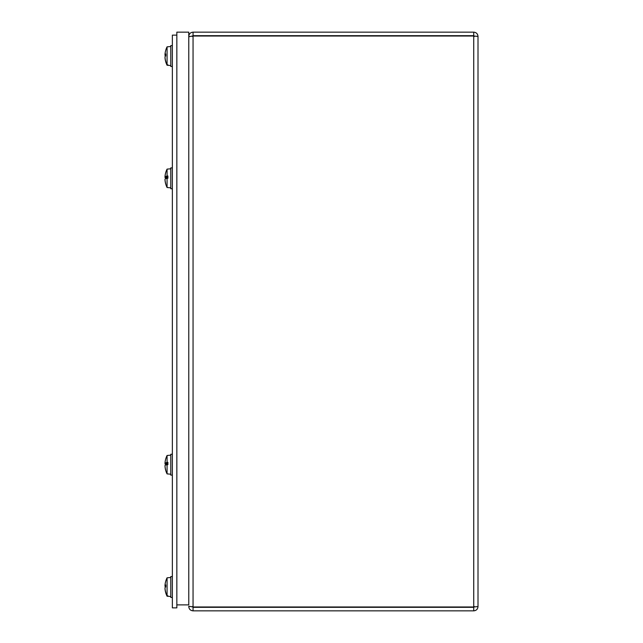 <?xml version="1.0" encoding="UTF-8"?>
<svg xmlns="http://www.w3.org/2000/svg" width="643" height="643" viewBox="0 0 643 643"><rect width="100%" height="100%" fill="white"/><g stroke="black" fill="none" stroke-linecap="round" stroke-linejoin="round"><path stroke-width="0.96" d="M188.777 36.764L192.418 36.024M188.777 606.236L188.777 606.574C189.01 609.154 190.432 610.577 193.053 610.85L473.73 610.85C476.326 610.601 477.749 609.178 478.006 606.574L473.73 606.984L193.053 606.984L188.777 606.236M474.47 36.426L473.73 35.678L473.73 32.15L193.053 32.15C190.441 32.415 189.018 33.838 188.777 36.426L189.243 36.426M192.305 36.426L193.053 35.678L473.73 35.678M189.235 606.574L188.777 606.574M192.305 606.574L193.053 607.322L193.053 610.85M474.47 606.574L473.73 607.322L193.053 607.322M193.053 606.984L193.053 36.016L473.73 36.016L478.006 36.426L478.006 606.574M473.73 607.322L473.73 610.85M474.373 36.056L473.73 36.016L473.73 606.984L474.373 606.944M478.006 36.426C477.757 33.83 476.326 32.407 473.73 32.15M176.841 604.886L188.777 604.886L188.777 32.15L176.841 32.15L176.841 607.868L172.364 607.868L172.364 35.132L176.841 35.132M165.018 54.534L165.018 55.386A20.745 3.311 -174.9 0 0 165.677 56.037A20.745 3.311 -5.1 0 0 165.018 56.688L165.018 57.54A20.745 20.166 -158.2 0 0 165.645 61.077A20.761 19.66 0 0 0 165.717 61.318A20.737 20.271 0 0 0 167.067 64.774L167.067 46.931M170.789 46.513L167.067 46.843A20.737 20.447 0 0 0 165.725 50.315L165.725 50.315A20.737 20.447 0 0 0 165.717 50.347A20.761 20.729 0 0 0 165.645 50.596A20.745 20.399 -151.4 0 0 165.018 54.157L165.018 54.727L165.018 54.157M165.018 585.508L165.018 586.36A20.745 3.311 -174.9 0 0 165.677 587.011A20.745 3.311 -5.1 0 0 165.018 587.662L165.018 588.514A20.745 20.166 -158.2 0 0 165.645 592.05A20.761 19.66 0 0 0 165.717 592.291A20.737 20.271 0 0 0 167.067 595.748L167.067 577.904M170.789 577.486L167.067 577.816A20.737 20.447 0 0 0 165.725 581.288L165.725 581.288A20.737 20.447 0 0 0 165.717 581.32A20.761 20.729 0 0 0 165.645 581.569A20.745 20.399 -151.4 0 0 165.018 585.13L165.018 585.701L165.018 585.13M172.364 66.478L170.789 66.478L170.789 45.597L172.364 45.597M167.067 46.843A20.761 20.761 0 0 0 165.725 50.315A20.737 20.447 0 0 0 165.717 50.347M165.018 56.688A20.745 3.311 -5.1 0 1 165.725 56.005L165.725 53.94A20.745 4.525 -174.9 0 0 165.018 54.727L165.709 54.792M167.067 64.774L167.903 64.847L167.903 65.289L167.067 65.216A20.737 20.447 180 0 1 165.725 61.76A20.737 20.447 180 0 1 165.717 61.728A20.761 20.729 180 0 1 165.645 61.479L165.741 61.398M165.018 57.348L165.018 57.918A20.745 20.399 -28.6 0 0 165.645 61.479M167.903 64.847L167.903 65.289M172.364 597.451L170.789 597.451L170.789 576.57L172.364 576.57M167.067 577.816A20.761 20.761 0 0 0 165.725 581.288A20.737 20.447 0 0 0 165.717 581.32M165.018 587.662A20.745 3.311 -5.1 0 1 165.725 586.979L165.725 584.913A20.745 4.525 -174.9 0 0 165.018 585.701L165.709 585.765L165.002 585.717M167.067 595.748L167.903 595.82L167.903 596.262L167.067 596.19A20.737 20.447 180 0 1 165.725 592.725A20.737 20.447 180 0 1 165.717 592.701A20.761 20.729 180 0 1 165.645 592.452L165.741 592.372M165.018 588.313L165.018 588.892A20.745 20.399 -28.6 0 0 165.645 592.452M167.903 595.82L167.903 596.262M167.903 176.97L165.645 176.584A20.745 3.287 -174.9 0 0 165.018 177.106L165.018 176.479A20.745 20.56 -138.7 0 1 165.709 172.645M172.364 188.761L170.789 188.761L170.789 167.879L172.364 167.879M170.789 168.796L167.067 169.117L167.067 175.981L167.903 175.973L167.903 178.28L167.067 178.288L167.067 187.515L170.789 187.836M165.95 176.648L167.903 176.648M165.645 176.584A20.761 5.457 -0 0 1 165.717 176.52L167.903 176.52M165.717 176.52A20.737 3.151 -0 0 1 167.067 175.981M165.645 178.666L165.645 178.666A20.745 2.058 -5 0 0 165.018 179.084L165.018 179.895A20.745 20.399 -151.2 0 0 165.725 183.745L165.709 183.625M167.067 178.288A20.737 2.218 180 0 0 165.717 178.666M165.018 179.526L165.018 180.153A20.745 20.56 -41.3 0 0 165.709 183.986M166.947 178.32A20.737 2.218 -0 0 1 165.725 177.966M165.018 176.737L165.018 177.548A20.745 2.058 -175 0 0 165.645 177.966L165.798 177.966M167.067 169.117A20.761 20.761 0 0 0 165.725 172.605L165.725 172.605A20.745 20.56 -138.7 0 0 165.018 176.479L165.018 177.106L167.903 177.355L165.01 177.114M165.95 177.966L167.903 178.28M165.725 184.027L165.725 184.019A20.761 20.761 0 0 0 167.067 187.515M167.903 463.338L165.645 462.952A20.745 3.287 -174.9 0 0 165.018 463.474L165.018 462.847A20.745 20.56 -138.7 0 1 165.709 459.014M172.364 475.121L170.789 475.121L170.789 454.239L172.364 454.239M170.789 455.164L167.067 455.485L167.067 462.349L167.903 462.333L167.903 464.648L167.067 464.656L167.067 473.883L170.789 474.204M165.95 463.016L167.903 463.016M165.645 462.952A20.761 5.457 -0 0 1 165.717 462.888L167.903 462.888M165.717 462.888A20.737 3.151 -0 0 1 167.067 462.349M165.645 465.034L165.645 465.034A20.745 2.058 -5 0 0 165.018 465.452L165.018 466.263A20.745 20.399 -151.2 0 0 165.725 470.113L165.709 469.993M167.067 464.656A20.737 2.218 180 0 0 165.717 465.034M165.018 465.894L165.018 466.521A20.745 20.56 -41.3 0 0 165.709 470.355M166.947 464.68A20.737 2.218 -0 0 1 165.725 464.334M165.018 463.105L165.018 463.916A20.745 2.058 -175 0 0 165.645 464.334L165.798 464.334M167.067 455.485A20.761 20.761 0 0 0 165.725 458.973L165.725 458.973A20.745 20.56 -138.7 0 0 165.018 462.847L165.018 463.474L167.903 463.724L165.01 463.482M165.95 464.334L167.903 464.648M165.725 470.395L165.725 470.387A20.761 20.761 0 0 0 167.067 473.883M193.053 32.15L193.053 35.678M165.018 55.386L165.709 55.443M165.018 586.36L165.709 586.416M165.018 177.548L167.903 177.806M165.018 463.916L167.903 464.166M165.725 61.76A20.761 20.761 0 0 0 167.067 65.232L170.789 65.562M165.709 53.964L165.709 56.029M165.002 54.751L165.709 54.808M165.725 592.725A20.761 20.761 0 0 0 167.067 596.206L170.789 596.535M165.709 584.937L165.709 587.003"/></g></svg>
